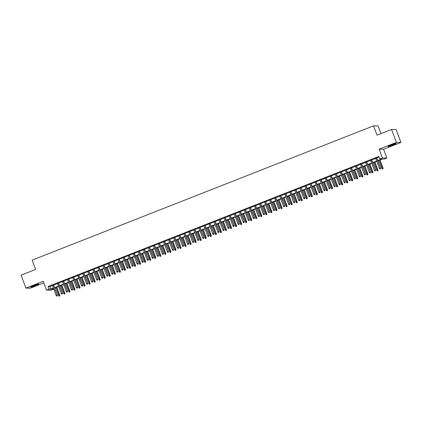 <?xml version="1.0" encoding="UTF-8"?>
<svg xmlns="http://www.w3.org/2000/svg" width="422" height="422" viewBox="0 0 422 422"><rect width="100%" height="100%" fill="white"/><g stroke="black" fill="none" stroke-linecap="round" stroke-linejoin="round"><path stroke-width="0.63" d="M35.712 285.562A4.325 0.348 159.5 0 0 38.808 284.038A4.325 0.348 159.5 0 0 33.807 285.541A4.325 0.348 159.5 0 0 30.706 287.065A4.325 0.348 159.5 0 0 35.712 285.562M393.03 145.015A4.325 0.348 159.5 0 0 396.131 143.491A4.325 0.348 159.5 0 0 391.131 144.994A4.325 0.348 159.5 0 0 388.029 146.518A4.325 0.348 159.5 0 0 393.03 145.015M53.32 288.516L53.562 289.165L51.036 290.157L46.526 290.109L53.43 288.131M380.95 133.632L378.059 125.904L373.549 125.851L32.135 260.142L35.622 269.458L21.1 275.17L25.937 288.11L30.447 288.163L43.83 282.898M373.549 125.851L377.031 135.172L391.553 129.459L396.063 129.507L400.9 142.446L396.39 142.399L379.093 149.203L382.385 158.002L386.89 158.05L384.368 159.047L382.538 159.025L377.869 160.861M379.093 149.203L383.603 149.251L400.9 142.446M383.603 149.251L386.89 158.05M391.553 129.459L396.39 142.399M53.478 284.887L52.375 285.319M58.526 282.898L57.429 283.331M63.58 280.91L62.477 281.342M68.628 278.926L67.531 279.359M73.681 276.938L72.579 277.37M78.729 274.954L77.632 275.387M83.778 272.965L82.68 273.398M88.831 270.977L87.729 271.409M93.879 268.993L92.782 269.426M98.933 267.005L97.83 267.437M103.981 265.021L102.884 265.454M109.034 263.033L107.932 263.465M114.082 261.044L112.985 261.476M119.136 259.061L118.033 259.493M124.184 257.072L123.087 257.504M129.232 255.088L128.135 255.521M134.286 253.1L133.183 253.532M139.334 251.111L138.237 251.544M144.387 249.128L143.285 249.56M149.435 247.139L148.338 247.572M154.489 245.156L153.386 245.588M159.537 243.167L158.44 243.599M164.585 241.178L163.488 241.611M169.639 239.195L168.536 239.627M174.687 237.206L173.59 237.639M179.74 235.223L178.638 235.655M184.789 233.234L183.691 233.667M189.842 231.245L188.739 231.678M194.89 229.262L193.793 229.695M199.944 227.273L198.841 227.706M204.992 225.29L203.889 225.723M210.04 223.301L208.943 223.734M215.093 221.318L213.991 221.745M220.142 219.329L219.044 219.762M225.195 217.341L224.093 217.773M230.243 215.357L229.146 215.79M235.297 213.368L234.194 213.801M240.345 211.385L239.248 211.818M245.393 209.396L244.296 209.829M250.446 207.408L249.344 207.84M255.495 205.424L254.397 205.857M260.548 203.436L259.446 203.868M265.596 201.452L264.499 201.885M270.65 199.464L269.547 199.896M275.698 197.475L274.601 197.907M280.746 195.492L279.649 195.924M285.799 193.503L284.697 193.935M290.848 191.519L289.75 191.952M295.901 189.531L294.799 189.963M300.949 187.542L299.852 187.975M306.003 185.559L304.9 185.991M311.051 183.57L309.954 184.003M316.104 181.587L315.002 182.019M321.153 179.598L320.055 180.03M326.201 177.609L325.104 178.042M331.254 175.626L330.152 176.058M336.302 173.637L335.205 174.07M341.356 171.654L340.253 172.086M346.404 169.665L345.307 170.098M351.457 167.676L350.355 168.109M356.506 165.693L355.408 166.126M361.554 163.704L360.457 164.137M366.607 161.721L365.505 162.153M371.655 159.732L370.558 160.165M377.759 160.56L381.683 159.015L379.858 158.994L378.887 156.409L48.082 286.527L49.912 286.543L52.46 285.541M53.562 285.108L57.513 283.558M58.611 283.125L62.561 281.569M63.664 281.136L67.615 279.58M68.712 279.148L72.663 277.597M73.766 277.164L77.717 275.608M78.814 275.176L82.765 273.625M83.862 273.192L87.813 271.636M88.915 271.204L92.866 269.647M93.964 269.22L97.915 267.664M99.017 267.231L102.968 265.675M104.065 265.243L108.016 263.692M109.119 263.259L113.07 261.703M114.167 261.271L118.118 259.72M119.22 259.287L123.166 257.731M124.268 257.299L128.219 255.743M129.317 255.31L133.268 253.759M134.37 253.327L138.321 251.77M139.418 251.338L143.369 249.787M144.472 249.355L148.423 247.798M149.52 247.366L153.471 245.81M154.573 245.377L158.524 243.826M159.621 243.394L163.572 241.838M164.67 241.405L168.621 239.854M169.723 239.422L173.674 237.866M174.771 237.433L178.722 235.877M179.825 235.444L183.776 233.893M184.873 233.461L188.824 231.905M189.926 231.472L193.877 229.921M194.975 229.489L198.926 227.933M200.023 227.5L203.974 225.944M205.076 225.512L209.027 223.961M210.124 223.528L214.075 221.972M215.178 221.539L219.129 219.989M220.226 219.556L224.177 218M225.279 217.567L229.23 216.011M230.328 215.579L234.279 214.028M235.381 213.595L239.332 212.039M240.429 211.607L244.38 210.056M245.477 209.623L249.428 208.067M250.531 207.635L254.482 206.078M255.579 205.646L259.53 204.095M260.632 203.662L264.583 202.106M265.681 201.674L269.632 200.123M270.734 199.69L274.685 198.134M275.782 197.702L279.733 196.151M280.83 195.718L284.781 194.162M285.884 193.73L289.835 192.174M290.932 191.741L294.883 190.19M295.986 189.758L299.936 188.201M301.034 187.769L304.985 186.218M306.087 185.785L310.038 184.229M311.135 183.797L315.086 182.241M316.189 181.808L320.134 180.257M321.237 179.825L325.188 178.269M326.285 177.836L330.236 176.285M331.339 175.853L335.29 174.297M336.387 173.864L340.338 172.308M341.44 171.875L345.391 170.324M346.488 169.892L350.439 168.336M351.542 167.903L355.493 166.352M356.59 165.92L360.541 164.364M361.638 163.931L365.589 162.375M366.692 161.942L370.643 160.392M371.74 159.959L375.691 158.403M376.793 157.97L379.13 157.053M376.709 157.744L375.606 158.176M46.526 290.109L43.234 281.305L25.937 288.11M48.082 286.527L49.052 289.112M379.858 158.994L382.385 158.002M53.541 288.432L51.732 289.144L53.562 289.165M376.772 161.294L372.821 162.845M371.724 163.277L367.773 164.833M366.671 165.266L362.72 166.822M361.622 167.254L357.671 168.805M356.569 169.238L352.618 170.794M351.521 171.227L347.57 172.777M346.467 173.21L342.516 174.766M341.419 175.199L337.468 176.755M336.371 177.187L332.42 178.738M331.317 179.171L327.366 180.727M326.269 181.159L322.318 182.71M321.216 183.143L317.265 184.699M316.168 185.131L312.217 186.688M311.114 187.12L307.163 188.671M306.066 189.103L302.115 190.66M301.013 191.092L297.067 192.643M295.964 193.076L292.013 194.632M290.916 195.064L286.965 196.62M285.863 197.053L281.912 198.604M280.815 199.036L276.864 200.592M275.761 201.025L271.81 202.576M270.713 203.008L266.762 204.564M265.66 204.997L261.709 206.548M260.611 206.98L256.66 208.537M255.563 208.969L251.612 210.525M250.51 210.958L246.559 212.509M245.462 212.941L241.511 214.497M240.408 214.93L236.457 216.481M235.36 216.913L231.409 218.469M230.306 218.902L226.356 220.458M225.258 220.891L221.307 222.441M220.21 222.874L216.259 224.43M215.157 224.863L211.206 226.414M210.109 226.846L206.158 228.402M205.055 228.835L201.104 230.391M200.007 230.823L196.056 232.374M194.953 232.807L191.002 234.363M189.905 234.796L185.954 236.346M184.852 236.779L180.901 238.335M179.804 238.768L175.853 240.324M174.755 240.756L170.804 242.307M169.702 242.74L165.751 244.296M164.654 244.728L160.703 246.279M159.6 246.712L155.649 248.268M154.552 248.7L150.601 250.257M149.499 250.689L145.548 252.24M144.451 252.672L140.5 254.229M139.402 254.661L135.451 256.212M134.349 256.645L130.398 258.201M129.301 258.633L125.35 260.189M124.247 260.622L120.296 262.173M119.199 262.605L115.248 264.161M114.146 264.594L110.195 266.145M109.098 266.577L105.147 268.134M104.044 268.566L100.098 270.122M98.996 270.555L95.045 272.106M93.948 272.538L89.997 274.094M88.894 274.527L84.943 276.078M83.846 276.51L79.895 278.066M78.793 278.499L74.842 280.05M73.745 280.482L69.794 282.038M68.691 282.471L64.74 284.027M63.643 284.46L59.692 286.01M58.595 286.443L54.644 287.999M54.528 287.698L58.479 286.142M59.581 285.71L63.532 284.159M64.629 283.726L68.58 282.17M69.683 281.738L73.634 280.182M74.731 279.749L78.682 278.198M79.779 277.766L83.73 276.21M84.833 275.777L88.784 274.226M89.881 273.794L93.832 272.237M94.934 271.805L98.885 270.254M99.982 269.822L103.933 268.265M105.036 267.833L108.987 266.277M110.084 265.844L114.035 264.293M115.137 263.861L119.083 262.305M120.186 261.872L124.137 260.321M125.234 259.889L129.185 258.333M130.287 257.9L134.238 256.344M135.335 255.911L139.286 254.36M140.389 253.928L144.34 252.372M145.437 251.939L149.388 250.388M150.49 249.956L154.441 248.4M155.539 247.967L159.49 246.411M160.587 245.979L164.538 244.428M165.64 243.995L169.591 242.439M170.688 242.006L174.639 240.456M175.742 240.023L179.693 238.467M180.79 238.034L184.741 236.478M185.844 236.046L189.794 234.495M190.892 234.062L194.843 232.506M195.94 232.074L199.891 230.523M200.993 230.09L204.944 228.534M206.042 228.102L209.992 226.545M211.095 226.113L215.046 224.562M216.143 224.129L220.094 222.573M221.197 222.141L225.148 220.59M226.245 220.157L230.196 218.601M231.298 218.169L235.249 216.613M236.346 216.18L240.297 214.629M241.395 214.197L245.346 212.641M246.448 212.208L250.399 210.657M251.496 210.225L255.447 208.668M256.55 208.236L260.501 206.68M261.598 206.252L265.549 204.696M266.651 204.264L270.602 202.708M271.699 202.275L275.65 200.724M276.748 200.292L280.699 198.736M281.801 198.303L285.752 196.752M286.849 196.32L290.8 194.764M291.903 194.331L295.854 192.775M296.951 192.342L300.902 190.791M302.004 190.359L305.955 188.803M307.052 188.37L311.003 186.819M312.106 186.387L316.052 184.831M317.154 184.398L321.105 182.842M322.202 182.41L326.153 180.859M327.256 180.426L331.207 178.87M332.304 178.437L336.255 176.887M337.357 176.454L341.308 174.898M342.406 174.465L346.356 172.909M347.459 172.477L351.41 170.926M352.507 170.493L356.458 168.937M357.555 168.505L361.506 166.954M362.609 166.521L366.56 164.965M367.657 164.533L371.608 162.976M372.71 162.544L376.661 160.993M49.912 286.543L50.877 289.133M380.433 168.784L379.927 168.979L380.554 168.784L380.333 168.03L379.425 168.389L375.569 158.071M376.477 157.712L380.554 168.03L376.667 157.638M380.554 168.784L380.554 168.03M379.425 168.389L379.927 168.979M382.364 169.006L382.991 168.811L382.364 169.006L381.863 168.415L382.991 168.056L379.99 160.028M382.87 168.811L379.8 160.102M381.863 168.415L378.887 160.46M382.991 168.056L382.991 168.811M394.755 143.733A3.74 0.301 -20.5 0 1 392.745 144.598A3.74 0.301 -20.5 0 1 389.226 145.801M388.878 145.965A4.299 0.348 159.5 0 0 392.871 144.604A4.299 0.348 159.5 0 0 395.124 143.628M37.431 284.28A3.74 0.301 -20.5 0 1 32.061 286.306A3.74 0.301 -20.5 0 1 31.903 286.348M31.555 286.512A4.299 0.348 159.5 0 0 31.687 286.48A4.299 0.348 159.5 0 0 37.806 284.175M375.38 170.768L374.878 170.968L375.501 170.768L375.285 170.013L374.372 170.372L370.516 160.059M371.429 159.701L375.501 170.019L371.618 159.627M375.501 170.768L375.501 170.019M374.372 170.372L374.878 170.968M370.331 172.756L369.825 172.951L370.453 172.756L370.231 172.002L369.324 172.361L365.468 162.043M366.375 161.689L370.453 172.002L366.565 161.61M370.453 172.756L370.453 172.002M369.324 172.361L369.825 172.951M365.283 174.74L364.777 174.94L365.405 174.745L365.183 173.991L364.276 174.344L360.414 164.031M361.327 163.673L365.399 173.991L361.517 163.599M365.405 174.745L365.399 173.991M364.276 174.344L364.777 174.94M360.23 176.728L359.723 176.929L360.351 176.728L360.13 175.974L359.222 176.333L355.366 166.015M356.273 165.661L360.351 175.979L356.463 165.588M360.351 176.728L360.351 175.979M359.222 176.333L359.723 176.929M377.315 170.994L377.943 170.794L377.315 170.994L376.814 170.398L377.938 170.045L374.936 162.016M377.817 170.794L374.747 162.09M376.814 170.398L373.839 162.449M377.938 170.045L377.943 170.794M372.262 172.978L372.89 172.783L372.262 172.978L371.761 172.387L372.89 172.028L369.888 164M372.768 172.783L369.698 164.074M371.761 172.387L368.786 164.432M372.89 172.028L372.89 172.783M367.214 174.966L367.842 174.771L367.214 174.966L366.713 174.37L367.842 174.017L364.835 165.988M367.72 174.766L364.645 166.062M366.713 174.37L363.738 166.421M367.842 174.017L367.842 174.771M362.16 176.955L362.788 176.755L362.16 176.955L361.659 176.359L362.788 176.006L359.787 167.972M362.667 176.755L359.597 168.051M361.659 176.359L358.689 168.404M362.788 176.006L362.788 176.755M355.182 178.717L354.675 178.912L355.303 178.717L355.081 177.963L354.174 178.321L350.318 168.003M351.225 167.645L355.303 177.963L351.415 167.571M355.303 178.717L355.303 177.963M354.174 178.321L354.675 178.912M357.112 178.939L357.74 178.743L357.112 178.939L356.611 178.348L357.74 177.989L354.738 169.96M357.619 178.743L354.543 170.034M356.611 178.348L353.636 170.393M357.74 177.989L357.74 178.743M350.128 180.7L349.622 180.901L350.249 180.7L350.033 179.946L349.121 180.305L345.265 169.992M346.172 169.633L350.249 179.951L346.367 169.56M350.249 180.7L350.249 179.951M349.121 180.305L349.622 180.901M352.064 180.927L352.686 180.727L352.064 180.927L351.558 180.331L352.686 179.978L349.685 171.949M352.565 180.727L349.495 172.023M351.558 180.331L348.588 172.382M352.686 179.978L352.686 180.727M345.08 182.689L344.574 182.884L345.201 182.689L344.98 181.935L344.072 182.293L340.216 171.976M341.124 171.617L345.201 181.935L341.314 171.543M345.201 182.689L345.201 181.935M344.072 182.293L344.574 182.884M347.011 182.911L347.638 182.715L347.011 182.911L346.509 182.32L347.638 181.961L344.637 173.933M347.517 182.715L344.447 174.006M346.509 182.32L343.534 174.365M347.638 181.961L347.638 182.715M340.026 184.672L339.525 184.873L340.148 184.678L339.932 183.923L339.019 184.277L335.163 173.964M336.076 173.606L340.148 183.923L336.265 173.532M340.148 184.678L340.148 183.923M339.019 184.277L339.525 184.873M341.962 184.899L342.59 184.704L341.962 184.899L341.456 184.303L342.585 183.95L339.583 175.921M342.464 184.699L339.393 175.995M341.456 184.303L338.486 176.354M342.585 183.95L342.59 184.704M334.978 186.661L334.472 186.862L335.1 186.661L334.878 185.907L333.971 186.266L330.115 175.948M331.022 175.594L335.1 185.912L331.212 175.515M335.1 186.661L335.1 185.912M333.971 186.266L334.472 186.862M336.909 186.888L337.537 186.688L336.909 186.888L336.408 186.292L337.537 185.938L334.535 177.905M337.415 186.688L334.345 177.984M336.408 186.292L333.433 178.337M337.537 185.938L337.537 186.688M329.925 188.65L329.424 188.845L330.051 188.65L329.83 187.895L328.917 188.254L325.061 177.936M325.974 177.578L330.046 187.895L326.164 177.504M330.051 188.65L330.046 187.895M328.917 188.254L329.424 188.845M331.861 188.871L332.489 188.676L331.861 188.871L331.36 188.281L332.489 187.922L329.482 179.893M332.367 188.676L329.292 179.967M331.36 188.281L328.385 180.326M332.489 187.922L332.489 188.676M324.877 190.633L324.37 190.834L324.998 190.633L324.776 189.879L323.869 190.238L320.013 179.925M320.92 179.566L324.998 189.884L321.11 179.492M324.998 190.633L324.998 189.884M323.869 190.238L324.37 190.834M326.807 190.86L327.435 190.66L326.807 190.86L326.306 190.264L327.435 189.911L324.434 181.882M327.314 190.66L324.244 181.956M326.306 190.264L323.331 182.315M327.435 189.911L327.435 190.66M319.829 192.622L319.322 192.817L319.95 192.622L319.728 191.868L318.821 192.226L314.96 181.908M315.872 181.55L319.95 191.868L316.062 181.476M319.95 192.622L319.95 191.868M318.821 192.226L319.322 192.817M321.759 192.843L322.387 192.648L321.759 192.843L321.258 192.253L322.387 191.894L319.38 183.865M322.266 192.648L319.19 183.939M321.258 192.253L318.283 184.298M322.387 191.894L322.387 192.648M314.775 194.605L314.269 194.806L314.896 194.611L314.68 193.856L313.768 194.21L309.912 183.897M310.819 183.538L314.896 193.856L311.009 183.464M314.896 194.611L314.896 193.856M313.768 194.21L314.269 194.806M316.711 194.832L317.333 194.637L316.711 194.832L316.205 194.236L317.333 193.883L314.332 185.854M317.212 194.632L314.142 185.928M316.205 194.236L313.235 186.287M317.333 193.883L317.333 194.637M309.727 196.594L309.221 196.794L309.848 196.594L309.627 195.84L308.719 196.198L304.863 185.88M305.771 185.527L309.848 195.845L305.961 185.448M309.848 196.594L309.848 195.845M308.719 196.198L309.221 196.794M311.658 196.821L312.285 196.62L311.658 196.821L311.156 196.225L312.285 195.871L309.284 187.837M312.164 196.62L309.089 187.917M311.156 196.225L308.181 188.27M312.285 195.871L312.285 196.62M304.673 198.577L304.172 198.778L304.795 198.583L304.578 197.828L303.666 198.187L299.81 187.869M300.722 187.51L304.795 197.828L300.912 187.437M304.795 198.583L304.795 197.828M303.666 198.187L304.172 198.778M306.609 198.804L307.232 198.609L306.609 198.804L306.103 198.213L307.232 197.855L304.23 189.826M307.111 198.604L304.04 189.9M306.103 198.213L303.133 190.259M307.232 197.855L307.232 198.609M299.625 200.566L299.119 200.767L299.747 200.566L299.525 199.812L298.618 200.17L294.762 189.858M295.669 189.499L299.747 199.817L295.859 189.425M299.747 200.566L299.747 199.817M298.618 200.17L299.119 200.767M301.556 200.793L302.184 200.592L301.556 200.793L301.055 200.197L302.184 199.843L299.182 191.815M302.062 200.592L298.992 191.889M301.055 200.197L298.08 192.247M302.184 199.843L302.184 200.592M294.572 202.555L294.071 202.75L294.698 202.555L294.477 201.8L293.564 202.159L289.708 191.841M290.621 191.482L294.693 201.8L290.811 191.409M294.698 202.555L294.693 201.8M293.564 202.159L294.071 202.75M296.508 202.776L297.135 202.581L296.508 202.776L296.007 202.185L297.13 201.827L294.129 193.798M297.014 202.581L293.939 193.872M296.007 202.185L293.032 194.231M297.13 201.827L297.135 202.581M289.524 204.538L289.017 204.739L289.645 204.543L289.423 203.789L288.516 204.142L284.66 193.83M285.567 193.471L289.645 203.789L285.757 193.397M289.645 204.543L289.645 203.789M288.516 204.142L289.017 204.739M291.454 204.765L292.082 204.57L291.454 204.765L290.953 204.169L292.082 203.815L289.081 195.787M291.961 204.564L288.891 195.861M290.953 204.169L287.978 196.219M292.082 203.815L292.082 204.57M284.475 206.527L283.969 206.727L284.597 206.527L284.375 205.772L283.468 206.131L279.607 195.813M280.519 195.46L284.592 205.778L280.709 195.381M284.597 206.527L284.592 205.778M283.468 206.131L283.969 206.727M286.406 206.754L287.034 206.553L286.406 206.754L285.905 206.158L287.034 205.804L284.027 197.77M286.913 206.553L283.837 197.844M285.905 206.158L282.93 198.203M287.034 205.804L287.034 206.553M279.422 208.51L278.916 208.711L279.543 208.515L279.322 207.761L278.414 208.12L274.558 197.802M275.466 197.443L279.543 207.761L275.656 197.369M279.543 208.515L279.543 207.761M278.414 208.12L278.916 208.711M281.353 208.737L281.98 208.542L281.353 208.737L280.852 208.146L281.98 207.788L278.979 199.759M281.859 208.537L278.789 199.833M280.852 208.146L277.882 200.192M281.98 207.788L281.98 208.542M274.374 210.499L273.867 210.699L274.495 210.499L274.274 209.745L273.366 210.103L269.51 199.791M270.418 199.432L274.495 209.75L270.607 199.358M274.495 210.499L274.495 209.75M273.366 210.103L273.867 210.699M276.304 210.726L276.932 210.525L276.304 210.726L275.803 210.13L276.932 209.776L273.931 201.742M276.811 210.525L273.736 201.821M275.803 210.13L272.828 202.175M276.932 209.776L276.932 210.525M269.32 212.488L268.814 212.683L269.442 212.488L269.225 211.733L268.313 212.092L264.457 201.774M265.364 201.415L269.442 211.733L265.559 201.341M269.442 212.488L269.442 211.733M268.313 212.092L268.814 212.683M271.256 212.709L271.879 212.514L271.256 212.709L270.75 212.118L271.879 211.76L268.877 203.731M271.757 212.514L268.687 203.805M270.75 212.118L267.78 204.164M271.879 211.76L271.879 212.514M264.272 214.471L263.766 214.671L264.394 214.471L264.172 213.722L263.265 214.075L259.409 203.763M260.316 203.404L264.394 213.722L260.506 203.33M264.394 214.471L264.394 213.722M263.265 214.075L263.766 214.671M266.203 214.698L266.831 214.497L266.203 214.698L265.702 214.102L266.831 213.748L263.829 205.72M266.709 214.497L263.639 205.794M265.702 214.102L262.727 206.152M266.831 213.748L266.831 214.497M259.219 216.46L258.718 216.66L259.34 216.46L259.124 215.705L258.211 216.064L254.355 205.746M255.268 205.393L259.34 215.711L255.458 205.314M259.34 216.46L259.34 215.711M258.211 216.064L258.718 216.66M261.155 216.681L261.782 216.486L261.155 216.681L260.648 216.09L261.777 215.737L258.776 207.703M261.656 216.486L258.586 207.777M260.648 216.09L257.678 208.136M261.777 215.737L261.782 216.486M254.171 218.443L253.664 218.643L254.292 218.448L254.07 217.694L253.163 218.047L249.307 207.735M250.214 207.376L254.292 217.694L250.404 207.302M254.292 218.448L254.292 217.694M253.163 218.047L253.664 218.643M249.117 220.432L248.616 220.632L249.244 220.432L249.022 219.677L248.115 220.036L244.254 209.723M245.166 209.365L249.238 219.683L245.356 209.291M249.244 220.432L249.238 219.683M248.115 220.036L248.616 220.632M244.069 222.42L243.563 222.616L244.19 222.42L243.969 221.666L243.061 222.025L239.205 211.707M240.113 211.348L244.19 221.666L240.303 211.274M244.19 222.42L244.19 221.666M243.061 222.025L243.563 222.616M256.101 218.67L256.729 218.475L256.101 218.67L255.6 218.074L256.729 217.72L253.727 209.692M256.608 218.469L253.538 209.766M255.6 218.074L252.625 210.124M256.729 217.72L256.729 218.475M251.053 220.659L251.681 220.458L251.053 220.659L250.552 220.062L251.681 219.709L248.674 211.675M251.559 220.458L248.484 211.754M250.552 220.062L247.577 212.108M251.681 219.709L251.681 220.458M246 222.642L246.627 222.447L246 222.642L245.498 222.051L246.627 221.692L243.626 213.664M246.506 222.447L243.436 213.738M245.498 222.051L242.523 214.096M246.627 221.692L246.627 222.447M239.021 224.404L238.514 224.604L239.142 224.404L238.921 223.649L238.013 224.008L234.152 213.696M235.065 213.337L239.142 223.655L235.254 213.263M239.142 224.404L239.142 223.655M238.013 224.008L238.514 224.604M240.951 224.631L241.579 224.43L240.951 224.631L240.45 224.035L241.579 223.681L238.578 215.653M241.458 224.43L238.383 215.726M240.45 224.035L237.475 216.085M241.579 223.681L241.579 224.43M233.967 226.392L233.461 226.588L234.089 226.392L233.872 225.638L232.96 225.997L229.104 215.679M230.011 215.325L234.089 225.643L230.206 215.246M234.089 226.392L234.089 225.643M232.96 225.997L233.461 226.588M235.903 226.614L236.526 226.419L235.903 226.614L235.397 226.023L236.526 225.67L233.524 217.636M236.404 226.419L233.334 217.71M235.397 226.023L232.427 218.068M236.526 225.67L236.526 226.419M228.919 228.376L228.413 228.576L229.04 228.381L228.819 227.627L227.912 227.98L224.056 217.668M224.963 217.309L229.04 227.627L225.153 217.235M229.04 228.381L229.04 227.627M227.912 227.98L228.413 228.576M230.85 228.603L231.478 228.407L230.85 228.603L230.349 228.007L231.478 227.653L228.476 219.625M231.356 228.402L228.286 219.698M230.349 228.007L227.374 220.057M231.478 227.653L231.478 228.407M223.866 230.365L223.365 230.565L223.987 230.365L223.771 229.61L222.858 229.969L219.002 219.656M219.915 219.298L223.987 229.615L220.105 219.224M223.987 230.365L223.987 229.615M222.858 229.969L223.365 230.565M225.802 230.591L226.429 230.391L225.802 230.591L225.295 229.995L226.424 229.642L223.423 221.608M226.303 230.391L223.233 221.687M225.295 229.995L222.325 222.041M226.424 229.642L226.429 230.391M218.818 232.353L218.311 232.548L218.939 232.353L218.717 231.599L217.81 231.958L213.954 221.64M214.861 221.281L218.939 231.599L215.051 221.207M218.939 232.353L218.939 231.599M217.81 231.958L218.311 232.548M220.748 232.575L221.376 232.38L220.748 232.575L220.247 231.984L221.376 231.625L218.374 223.597M221.255 232.38L218.185 223.671M220.247 231.984L217.272 224.029M221.376 231.625L221.376 232.38M213.764 234.337L213.263 234.537L213.891 234.337L213.669 233.582L212.757 233.941L208.901 223.628M209.813 223.27L213.885 233.588L210.003 223.196M213.891 234.337L213.885 233.588M212.757 233.941L213.263 234.537M215.7 234.563L216.328 234.363L215.7 234.563L215.199 233.967L216.322 233.614L213.321 225.585M216.206 234.363L213.131 225.659M215.199 233.967L212.224 226.018M216.322 233.614L216.328 234.363M208.716 236.325L208.21 236.52L208.837 236.325L208.616 235.571L207.708 235.93L203.852 225.612M204.76 225.258L208.837 235.576L204.95 225.179M208.837 236.325L208.837 235.576M207.708 235.93L208.21 236.52M210.647 236.547L211.274 236.352L210.647 236.547L210.145 235.956L211.274 235.597L208.273 227.569M211.153 236.352L208.083 227.643M210.145 235.956L207.17 228.001M211.274 235.597L211.274 236.352M203.668 238.309L203.161 238.509L203.789 238.314L203.568 237.56L202.66 237.913L198.799 227.6M199.712 227.242L203.789 237.56L199.901 227.168M203.789 238.314L203.789 237.56M202.66 237.913L203.161 238.509M205.598 238.535L206.226 238.34L205.598 238.535L205.097 237.939L206.226 237.586L203.219 229.557M206.105 238.335L203.029 229.631M205.097 237.939L202.122 229.99M206.226 237.586L206.226 238.34M198.614 240.297L198.108 240.498L198.736 240.297L198.514 239.543L197.607 239.902L193.751 229.589M194.658 229.23L198.736 239.548L194.848 229.157M198.736 240.297L198.736 239.548M197.607 239.902L198.108 240.498M200.545 240.524L201.173 240.324L200.545 240.524L200.044 239.928L201.173 239.575L198.171 231.541M201.051 240.324L197.981 231.62M200.044 239.928L197.074 231.973M201.173 239.575L201.173 240.324M193.566 242.286L193.06 242.481L193.687 242.286L193.466 241.532L192.559 241.89L188.703 231.572M189.61 231.214L193.687 241.532L189.8 231.14M193.687 242.286L193.687 241.532M192.559 241.89L193.06 242.481M195.497 242.508L196.124 242.312L195.497 242.508L194.996 241.917L196.124 241.558L193.123 233.53M196.003 242.312L192.928 233.603M194.996 241.917L192.021 233.962M196.124 241.558L196.124 242.312M188.513 244.269L188.012 244.47L188.634 244.269L188.418 243.515L187.505 243.874L183.649 233.561M184.556 233.202L188.634 243.52L184.752 233.129M188.634 244.269L188.634 243.52M187.505 243.874L188.012 244.47M190.449 244.496L191.071 244.296L190.449 244.496L189.942 243.9L191.071 243.547L188.07 235.518M190.95 244.296L187.88 235.592M189.942 243.9L186.972 235.951M191.071 243.547L191.071 244.296M183.464 246.258L182.958 246.453L183.586 246.258L183.364 245.504L182.457 245.862L178.601 235.545M179.508 235.191L183.586 245.504L179.698 235.112M183.586 246.258L183.586 245.504M182.457 245.862L182.958 246.453M185.395 246.48L186.023 246.284L185.395 246.48L184.894 245.889L186.023 245.53L183.021 237.502M185.902 246.284L182.832 237.575M184.894 245.889L181.919 237.934M186.023 245.53L186.023 246.284M178.411 248.242L177.91 248.442L178.532 248.247L178.316 247.492L177.404 247.846L173.547 237.533M174.46 237.175L178.532 247.492L174.65 237.101M178.532 248.247L178.532 247.492M177.404 247.846L177.91 248.442M180.347 248.468L180.975 248.273L180.347 248.468L179.846 247.872L180.969 247.519L177.968 239.49M180.848 248.268L177.778 239.564M179.846 247.872L176.871 239.923M180.969 247.519L180.975 248.273M173.363 250.23L172.856 250.431L173.484 250.23L173.263 249.476L172.355 249.835L168.499 239.517M169.407 239.163L173.484 249.481L169.597 239.084M173.484 250.23L173.484 249.481M172.355 249.835L172.856 250.431M175.294 250.457L175.921 250.257L175.294 250.457L174.792 249.861L175.921 249.507L172.92 241.474M175.8 250.257L172.73 241.553M174.792 249.861L171.817 241.906M175.921 249.507L175.921 250.257M168.315 252.219L167.808 252.414L168.436 252.219L168.214 251.465L167.307 251.823L163.446 241.505M164.358 241.147L168.431 251.465L164.548 241.073M168.436 252.219L168.431 251.465M167.307 251.823L167.808 252.414M170.245 252.44L170.873 252.245L170.245 252.44L169.744 251.85L170.873 251.491L167.866 243.462M170.752 252.245L167.676 243.536M169.744 251.85L166.769 243.895M170.873 251.491L170.873 252.245M163.261 254.202L162.755 254.403L163.383 254.202L163.161 253.448L162.254 253.807L158.398 243.494M159.305 243.135L163.383 253.453L159.495 243.061M163.383 254.202L163.383 253.453M162.254 253.807L162.755 254.403M165.192 254.429L165.82 254.229L165.192 254.429L164.691 253.833L165.82 253.48L162.818 245.451M165.698 254.229L162.628 245.525M164.691 253.833L161.721 245.884M165.82 253.48L165.82 254.229M158.213 256.191L157.707 256.386L158.334 256.191L158.113 255.437L157.206 255.795L153.35 245.477M154.257 245.119L158.334 255.437L154.447 245.045M158.334 256.191L158.334 255.437M157.206 255.795L157.707 256.386M160.144 256.412L160.771 256.217L160.144 256.412L159.643 255.822L160.771 255.463L157.77 247.434M160.65 256.217L157.575 247.508M159.643 255.822L156.667 247.867M160.771 255.463L160.771 256.217M153.16 258.174L152.653 258.375L153.281 258.18L153.065 257.425L152.152 257.779L148.296 247.466M149.203 247.107L153.281 257.425L149.399 247.034M153.281 258.18L153.281 257.425M152.152 257.779L152.653 258.375M155.096 258.401L155.718 258.206L155.096 258.401L154.589 257.805L155.718 257.452L152.717 249.423M155.597 258.201L152.527 249.497M154.589 257.805L151.619 249.856M155.718 257.452L155.718 258.206M148.111 260.163L147.605 260.363L148.233 260.163L148.011 259.409L147.104 259.767L143.248 249.449M144.155 249.096L148.233 259.414L144.345 249.017M148.233 260.163L148.233 259.414M147.104 259.767L147.605 260.363M150.042 260.39L150.67 260.189L150.042 260.39L149.541 259.794L150.67 259.44L147.668 251.406M150.548 260.189L147.478 251.486M149.541 259.794L146.566 251.839M150.67 259.44L150.67 260.189M143.058 262.152L142.557 262.347L143.179 262.152L142.963 261.397L142.05 261.756L138.194 251.438M139.107 251.079L143.179 261.397L139.297 251.006M143.179 262.152L143.179 261.397M142.05 261.756L142.557 262.347M144.994 262.373L145.622 262.178L144.994 262.373L144.488 261.782L145.616 261.424L142.615 253.395M145.495 262.178L142.425 253.469M144.488 261.782L141.518 253.828M145.616 261.424L145.622 262.178M138.01 264.135L137.503 264.336L138.131 264.135L137.91 263.381L137.002 263.739L133.146 253.427M134.054 253.068L138.131 263.386L134.243 252.994M138.131 264.135L138.131 263.386M137.002 263.739L137.503 264.336M139.94 264.362L140.568 264.161L139.94 264.362L139.439 263.766L140.568 263.412L137.567 255.384M140.447 264.161L137.377 255.458M139.439 263.766L136.464 255.816M140.568 263.412L140.568 264.161M132.956 266.124L132.455 266.319L133.083 266.124L132.861 265.369L131.949 265.728L128.093 255.41M129.005 255.052L133.078 265.369L129.195 254.978M133.083 266.124L133.078 265.369M131.949 265.728L132.455 266.319M134.892 266.345L135.52 266.15L134.892 266.345L134.391 265.755L135.52 265.396L132.513 257.367M135.399 266.15L132.323 257.441M134.391 265.755L131.416 257.8M135.52 265.396L135.52 266.15M127.908 268.107L127.402 268.308L128.03 268.112L127.808 267.358L126.901 267.712L123.045 257.399M123.952 257.04L128.03 267.358L124.142 256.966M128.03 268.112L128.03 267.358M126.901 267.712L127.402 268.308M129.839 268.334L130.467 268.139L129.839 268.334L129.338 267.738L130.467 267.384L127.465 259.356M130.345 268.134L127.275 259.43M129.338 267.738L126.363 259.788M130.467 267.384L130.467 268.139M122.86 270.096L122.354 270.296L122.981 270.096L122.76 269.341L121.852 269.7L117.991 259.382M118.904 259.029L122.981 269.347L119.094 258.95M122.981 270.096L122.981 269.347M121.852 269.7L122.354 270.296M124.791 270.323L125.418 270.122L124.791 270.323L124.29 269.727L125.418 269.373L122.412 261.339M125.297 270.122L122.222 261.418M124.29 269.727L121.314 261.772M125.418 269.373L125.418 270.122M117.807 272.079L117.3 272.28L117.928 272.084L117.712 271.33L116.799 271.689L112.943 261.371M113.85 261.012L117.928 271.33L114.04 260.938M117.928 272.084L117.928 271.33M116.799 271.689L117.3 272.28M119.742 272.306L120.365 272.111L119.742 272.306L119.236 271.715L120.365 271.357L117.363 263.328M120.244 272.106L117.174 263.402M119.236 271.715L116.266 263.761M120.365 271.357L120.365 272.111M112.758 274.068L112.252 274.268L112.88 274.068L112.658 273.314L111.751 273.672L107.895 263.36M108.802 263.001L112.88 273.319L108.992 262.927M112.88 274.068L112.88 273.319M111.751 273.672L112.252 274.268M114.689 274.295L115.317 274.094L114.689 274.295L114.188 273.699L115.317 273.345L112.315 265.317M115.195 274.094L112.12 265.391M114.188 273.699L111.213 265.744M115.317 273.345L115.317 274.094M107.705 276.057L107.204 276.252L107.826 276.057L107.61 275.302L106.697 275.661L102.841 265.343M103.749 264.984L107.826 275.302L103.944 264.91M107.826 276.057L107.826 275.302M106.697 275.661L107.204 276.252M109.641 276.278L110.263 276.083L109.641 276.278L109.134 275.687L110.263 275.329L107.262 267.3M110.142 276.083L107.072 267.374M109.134 275.687L106.165 267.733M110.263 275.329L110.263 276.083M102.657 278.04L102.15 278.24L102.778 278.045L102.557 277.291L101.649 277.644L97.793 267.332M98.701 266.973L102.778 277.291L98.89 266.899M102.778 278.045L102.778 277.291M101.649 277.644L102.15 278.24M104.587 278.267L105.215 278.072L104.587 278.267L104.086 277.671L105.215 277.317L102.214 269.289M105.094 278.066L102.024 269.363M104.086 277.671L101.111 269.721M105.215 277.317L105.215 278.072M97.603 280.029L97.102 280.229L97.73 280.029L97.508 279.274L96.596 279.633L92.74 269.315M93.652 268.962L97.725 279.28L93.842 268.883M97.73 280.029L97.725 279.28M96.596 279.633L97.102 280.229M99.539 280.255L100.167 280.055L99.539 280.255L99.038 279.659L100.162 279.306L97.16 271.272M100.046 280.055L96.97 271.346M99.038 279.659L96.063 271.705M100.162 279.306L100.167 280.055M92.555 282.012L92.049 282.212L92.676 282.017L92.455 281.263L91.548 281.622L87.692 271.304M88.599 270.945L92.676 281.263L88.789 270.871M92.676 282.017L92.676 281.263M91.548 281.622L92.049 282.212M94.486 282.239L95.114 282.044L94.486 282.239L93.985 281.648L95.114 281.289L92.112 273.261M94.992 282.038L91.922 273.335M93.985 281.648L91.01 273.693M95.114 281.289L95.114 282.044M87.507 284.001L87.001 284.201L87.628 284.001L87.407 283.246L86.499 283.605L82.638 273.292M83.551 272.934L87.623 283.252L83.741 272.86M87.628 284.001L87.623 283.252M86.499 283.605L87.001 284.201M89.438 284.228L90.065 284.027L89.438 284.228L88.936 283.631L90.065 283.278L87.059 275.244M89.944 284.027L86.869 275.323M88.936 283.631L85.961 275.677M90.065 283.278L90.065 284.027M82.454 285.989L81.947 286.185L82.575 285.989L82.353 285.235L81.446 285.594L77.59 275.276M78.497 274.917L82.575 285.235L78.687 274.843M82.575 285.989L82.575 285.235M81.446 285.594L81.947 286.185M84.384 286.211L85.012 286.016L84.384 286.211L83.883 285.62L85.012 285.261L82.01 277.233M84.891 286.016L81.821 277.307M83.883 285.62L80.913 277.665M85.012 285.261L85.012 286.016M77.405 287.973L76.899 288.173L77.527 287.973L77.305 287.224L76.398 287.577L72.542 277.265M73.449 276.906L77.527 287.224L73.639 276.832M77.527 287.973L77.527 287.224M76.398 287.577L76.899 288.173M79.336 288.2L79.964 287.999L79.336 288.2L78.835 287.604L79.964 287.25L76.962 279.222M79.842 287.999L76.767 279.295M78.835 287.604L75.86 279.654M79.964 287.25L79.964 287.999M72.352 289.961L71.845 290.157L72.473 289.961L72.257 289.207L71.344 289.566L67.488 279.248M68.396 278.895L72.473 289.212L68.591 278.815M72.473 289.961L72.473 289.212M71.344 289.566L71.845 290.157M74.288 290.183L74.91 289.988L74.288 290.183L73.781 289.592L74.91 289.239L71.909 281.205M74.789 289.988L71.719 281.279M73.781 289.592L70.812 281.638M74.91 289.239L74.91 289.988M67.304 291.945L66.797 292.145L67.425 291.95L67.204 291.196L66.296 291.549L62.44 281.237M63.347 280.878L67.425 291.196L63.537 280.804M67.425 291.95L67.425 291.196M66.296 291.549L66.797 292.145M69.234 292.172L69.862 291.977L69.234 292.172L68.733 291.576L69.862 291.222L66.861 283.194M69.741 291.971L66.671 283.267M68.733 291.576L65.758 283.626M69.862 291.222L69.862 291.977M62.25 293.934L61.749 294.134L62.372 293.934L62.155 293.179L61.243 293.538L57.387 283.225M58.299 282.867L62.372 293.184L58.489 282.793M62.372 293.934L62.372 293.184M61.243 293.538L61.749 294.134M64.186 294.16L64.814 293.96L64.186 294.16L63.68 293.564L64.809 293.211L61.807 285.177M64.687 293.96L61.617 285.256M63.68 293.564L60.71 285.61M64.809 293.211L64.814 293.96M57.202 295.922L56.696 296.117L57.323 295.922L57.102 295.168L56.195 295.527L52.339 285.209M53.246 284.85L57.323 295.168L53.436 284.776M57.323 295.922L57.323 295.168M56.195 295.527L56.696 296.117M59.133 296.144L59.76 295.949L59.133 296.144L58.632 295.553L59.76 295.194L56.759 287.166M59.639 295.949L56.569 287.24M58.632 295.553L55.657 287.598M59.76 295.194L59.76 295.949"/></g></svg>
